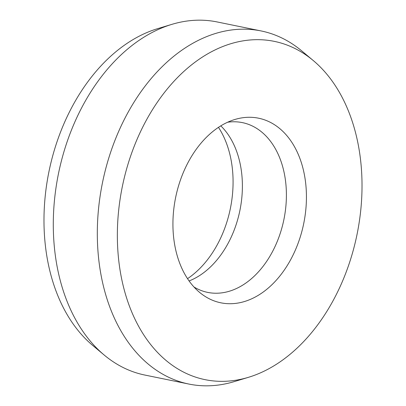 <?xml version="1.0" encoding="UTF-8"?>
<svg xmlns="http://www.w3.org/2000/svg" width="406" height="406" viewBox="0 0 406 406"><rect width="100%" height="100%" fill="white"/><g stroke="black" fill="none" stroke-linecap="round" stroke-linejoin="round"><path stroke-width="0.61" d="M227.649 122.221A86.64 60.108 -78.4 0 1 242.372 122.617A86.64 60.108 -78.4 0 1 286.367 192.109A86.64 60.108 -78.4 0 1 246.417 282.662A86.64 60.108 -78.4 0 1 207.649 292.386A86.64 60.108 -78.4 0 1 193.951 286.971M220.808 125.86A86.64 60.108 -78.4 0 1 202.401 273.654A86.64 60.108 -78.4 0 1 189.089 280.942M216.403 128.778A94.212 65.356 -78.4 0 1 234.917 119.471A94.212 65.356 -78.4 0 1 304.916 177.696A94.212 65.356 -78.4 0 1 262.961 292.229A94.212 65.356 -78.4 0 1 199.554 292.35A94.212 65.356 -78.4 0 1 173.621 210.633A94.212 65.356 -78.4 0 1 216.403 128.778M197.022 60.738A172.646 119.77 101.6 0 0 120.135 270.619A172.646 119.77 101.6 0 0 248.416 377.326A172.646 119.77 101.6 0 0 282.343 360.264A172.646 119.77 101.6 0 0 360.746 210.262A172.646 119.77 101.6 0 0 313.219 60.509A172.646 119.77 101.6 0 0 197.022 60.738M313.219 60.509L301.77 50.933A180.213 125.023 101.6 0 0 261.124 30.942A180.213 125.023 101.6 0 0 180.477 51.171A180.213 125.023 101.6 0 0 97.389 239.515A180.213 125.023 101.6 0 0 188.897 384.061A180.213 125.023 101.6 0 0 234.13 381.64L248.416 377.326M261.124 30.942L217.103 21.939A180.213 125.023 101.6 0 0 171.87 24.36A180.213 125.023 101.6 0 0 136.462 42.168A180.213 125.023 101.6 0 0 54.622 198.752A180.213 125.023 101.6 0 0 104.23 355.067A180.213 125.023 101.6 0 0 144.876 375.058L188.897 384.061M104.23 355.067L92.781 345.491A172.646 119.77 -78.4 0 1 45.254 195.738A172.646 119.77 -78.4 0 1 123.657 45.736A172.646 119.77 -78.4 0 1 157.584 28.674L171.87 24.36M187.526 278.653A94.212 65.356 101.6 0 0 189.597 277.222A94.212 65.356 101.6 0 0 218.474 127.347"/></g></svg>
